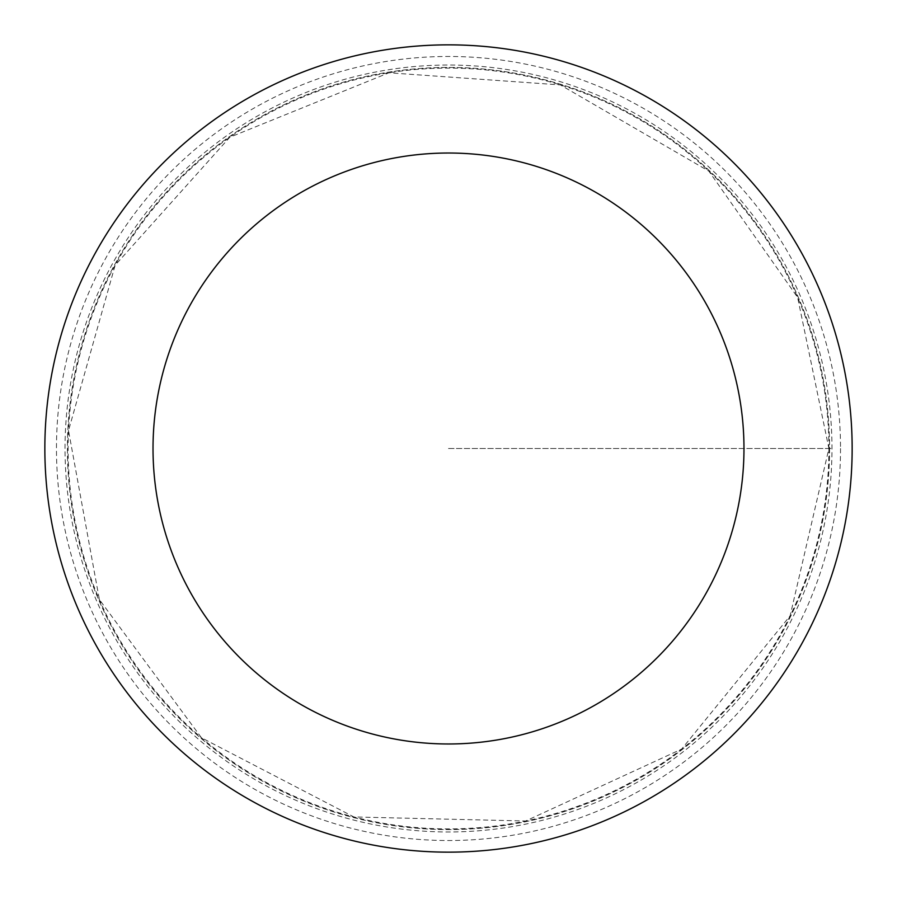 <?xml version="1.0" encoding="UTF-8"?>
<svg xmlns="http://www.w3.org/2000/svg" width="897" height="897" viewBox="0 0 897 897"><rect width="100%" height="100%" fill="white"/><g stroke="black" fill="none" stroke-linecap="round" stroke-linejoin="round"><path stroke-width="0.67" stroke-dasharray="4.49 3.36" d="M829.579 448.5A381.079 381.079 0 0 1 257.955 778.529A381.079 381.079 0 0 1 257.955 118.471A381.079 381.079 0 0 1 829.579 448.5A381.079 381.079 0 0 1 257.955 778.529A381.079 381.079 0 0 1 257.955 118.471A381.079 381.079 0 0 1 829.579 448.5M852.15 448.5A403.65 403.65 0 0 1 246.675 798.072A403.65 403.65 0 0 1 246.675 98.928A403.65 403.65 0 0 1 852.15 448.5M65.032 448.5A383.468 383.468 0 0 1 448.5 65.032A383.468 383.468 0 0 1 831.968 448.5A383.468 383.468 0 0 1 448.5 831.968A383.468 383.468 0 0 1 65.032 448.5M448.5 448.5L831.968 448.5L448.5 448.5M828.906 448.5A380.406 380.406 0 0 1 258.302 777.946A380.406 380.406 0 0 1 258.302 119.054A380.406 380.406 0 0 1 828.906 448.5L790.111 615.858L681.653 749.085L525.642 821.002L353.9 816.954L201.444 737.76L99.376 599.577L68.52 430.582L115.152 265.243L229.767 137.275L388.995 72.78L560.356 84.912L708.91 171.192L797.624 297.423L828.906 448.5M840.523 448.5A392.023 392.023 0 0 1 252.483 788.003A392.023 392.023 0 0 1 252.483 108.997A392.023 392.023 0 0 1 840.523 448.5"/><path stroke-width="1.35" d="M743.972 448.5A295.472 295.472 0 0 1 300.764 704.392A295.472 295.472 0 0 1 300.764 192.608A295.472 295.472 0 0 1 743.972 448.5M852.15 448.5A403.65 403.65 0 0 1 246.675 798.072A403.65 403.65 0 0 1 246.675 98.928A403.65 403.65 0 0 1 852.15 448.5"/></g></svg>
